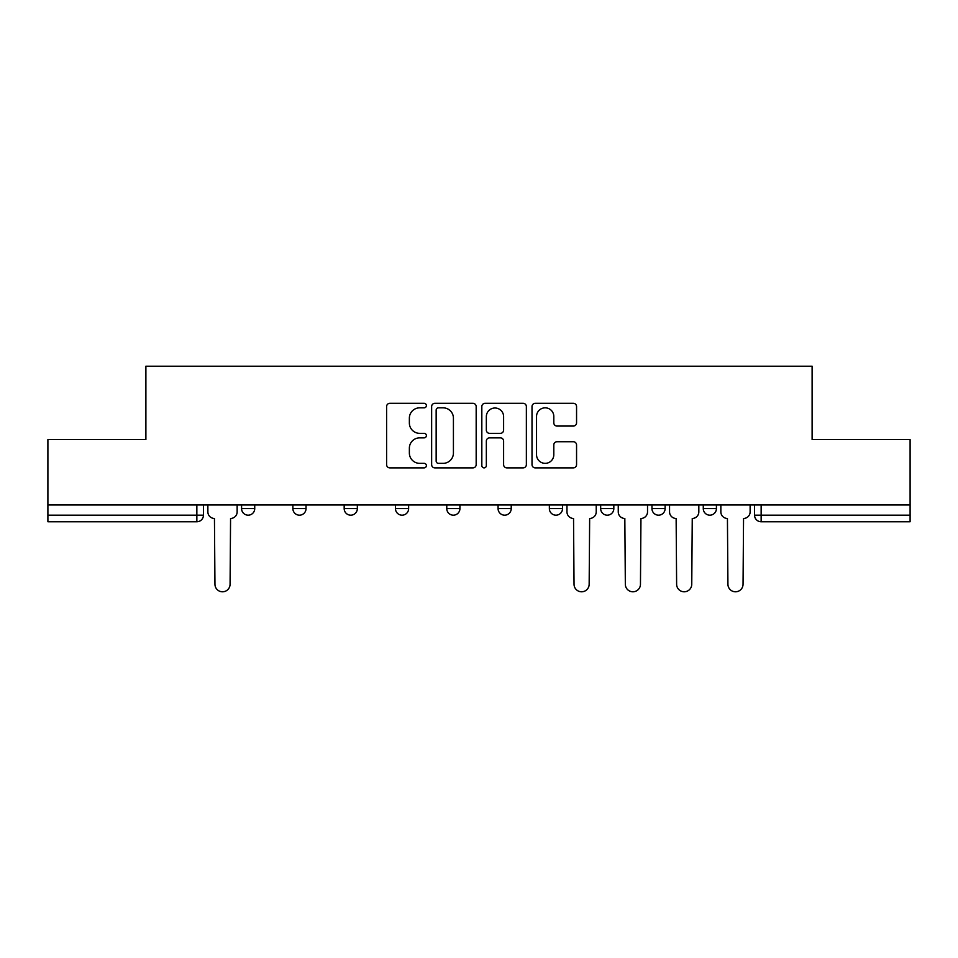 <?xml version="1.0" encoding="UTF-8"?>
<svg xmlns="http://www.w3.org/2000/svg" width="958" height="958" viewBox="0 0 958 958"><rect width="100%" height="100%" fill="white"/><g stroke="black" fill="none" stroke-linecap="round" stroke-linejoin="round"><path stroke-width="1.44" d="M426.394 405.581A2.263 2.263 0 0 0 424.131 403.318L389.834 403.318A3.233 3.233 0 0 0 386.601 406.539L386.601 464.642A3.233 3.233 0 0 0 389.834 467.875L424.131 467.875A2.263 2.263 0 0 0 426.394 465.612A2.263 2.263 0 0 0 424.131 463.349L419.688 463.349A10.334 10.334 0 0 1 409.365 453.026L409.365 448.176A10.334 10.334 0 0 1 419.688 437.854L424.131 437.854A2.263 2.263 0 0 0 426.394 435.591A2.263 2.263 0 0 0 424.131 433.339L419.688 433.339A10.334 10.334 0 0 1 409.365 423.005L409.365 418.167A10.334 10.334 0 0 1 419.688 407.833L424.131 407.833A2.263 2.263 0 0 0 426.394 405.581M651.967 504.974L651.967 508.59L665.115 508.59A6.574 6.574 0 0 1 658.541 515.176A6.574 6.574 0 0 1 651.967 508.59L651.967 504.974M549.365 504.974L549.365 508.59L562.526 508.59A6.574 6.574 0 0 1 555.951 515.176A6.574 6.574 0 0 1 549.365 508.59L549.365 504.974M498.076 504.974L498.076 508.59L511.225 508.59A6.574 6.574 0 0 1 504.65 515.176A6.574 6.574 0 0 1 498.076 508.59L498.076 504.974M395.474 508.59L395.474 504.974L395.474 508.59A6.574 6.574 0 0 0 402.049 515.176A6.574 6.574 0 0 1 395.474 508.59L408.635 508.59A6.574 6.574 0 0 1 402.049 515.176M292.885 508.59L292.885 504.974L292.885 508.59A6.574 6.574 0 0 0 299.459 515.176A6.574 6.574 0 0 1 292.885 508.59L306.033 508.59A6.574 6.574 0 0 1 299.459 515.176A6.574 6.574 0 0 0 306.033 508.59L306.033 504.974L306.033 508.59M573.327 426.071A3.233 3.233 0 0 0 576.56 422.849L576.56 406.539A3.233 3.233 0 0 0 573.327 403.318L535.247 403.318A3.233 3.233 0 0 0 532.013 406.539L532.013 464.642A3.233 3.233 0 0 0 535.247 467.875L573.327 467.875A3.233 3.233 0 0 0 576.56 464.642L576.56 444.955A3.233 3.233 0 0 0 573.327 441.722L557.029 441.722A3.233 3.233 0 0 0 553.808 444.955L553.808 454.715A8.634 8.634 0 0 1 545.174 463.349A8.634 8.634 0 0 1 536.54 454.715L536.54 416.467A8.634 8.634 0 0 1 545.174 407.833A8.634 8.634 0 0 1 553.808 416.467L553.808 422.849A3.233 3.233 0 0 0 557.029 426.071L573.327 426.071M47.9 504.974L47.9 439.542L145.891 439.542L145.891 366.207L812.109 366.207L812.109 439.542L910.1 439.542L910.1 504.974L47.9 504.974L47.9 515.176L203.443 515.176L203.443 504.974L203.443 515.176A6.574 6.574 0 0 1 196.857 521.751L47.9 521.751L47.9 515.176M476.174 406.539A3.233 3.233 0 0 0 472.953 403.318L434.86 403.318A3.233 3.233 0 0 0 431.639 406.539L431.639 464.642A3.233 3.233 0 0 0 434.86 467.875L472.953 467.875A3.233 3.233 0 0 0 476.174 464.642L476.174 406.539M485.047 403.318L523.14 403.318A3.233 3.233 0 0 1 526.361 406.539L526.361 464.642A3.233 3.233 0 0 1 523.14 467.875L506.842 467.875A3.233 3.233 0 0 1 503.609 464.642L503.609 441.087A3.233 3.233 0 0 0 500.387 437.854L489.574 437.854A3.233 3.233 0 0 0 486.341 441.087L486.341 465.612A2.263 2.263 0 0 1 484.089 467.875A2.263 2.263 0 0 1 481.826 465.612L481.826 406.539A3.233 3.233 0 0 1 485.047 403.318M754.557 504.974L754.557 515.176L910.1 515.176L910.1 521.751L761.143 521.751A6.574 6.574 0 0 1 754.557 515.176L754.557 504.974M910.1 504.974L910.1 515.176M716.416 504.974L716.416 508.59A6.574 6.574 0 0 1 709.842 515.176A6.574 6.574 0 0 1 703.268 508.59L716.416 508.59L716.416 504.974M703.268 504.974L703.268 508.59M665.115 504.974L665.115 508.59M613.827 504.974L613.827 508.59A6.574 6.574 0 0 1 607.24 515.176A6.574 6.574 0 0 1 600.666 508.59L613.827 508.59L613.827 504.974M600.666 504.974L600.666 508.59M562.526 508.59L562.526 504.974L562.526 508.59A6.574 6.574 0 0 1 555.951 515.176M511.225 508.59L511.225 504.974L511.225 508.59A6.574 6.574 0 0 1 504.65 515.176M459.924 504.974L459.924 508.59A6.574 6.574 0 0 1 453.35 515.176A6.574 6.574 0 0 1 446.775 508.59A6.574 6.574 0 0 0 453.35 515.176A6.574 6.574 0 0 0 459.924 508.59L459.924 504.974M446.775 504.974L446.775 508.59L459.924 508.59M408.635 504.974L408.635 508.59M357.334 504.974L357.334 508.59A6.574 6.574 0 0 1 350.76 515.176A6.574 6.574 0 0 1 344.173 508.59L357.334 508.59M344.173 504.974L344.173 508.59M254.732 504.974L254.732 508.59A6.574 6.574 0 0 1 248.158 515.176A6.574 6.574 0 0 1 241.584 508.59A6.574 6.574 0 0 0 248.158 515.176A6.574 6.574 0 0 0 254.732 508.59L254.732 504.974M241.584 504.974L241.584 508.59L254.732 508.59M761.143 504.974L761.143 521.751A6.574 6.574 0 0 1 754.557 515.176M438.417 407.833A2.263 2.263 0 0 0 436.153 410.096L436.153 461.097A2.263 2.263 0 0 0 438.417 463.349L443.087 463.349A10.334 10.334 0 0 0 453.421 453.026L453.421 418.167A10.334 10.334 0 0 0 443.087 407.833L438.417 407.833M503.609 416.634A8.634 8.634 0 0 0 494.975 408A8.634 8.634 0 0 0 486.341 416.634L486.341 430.106A3.233 3.233 0 0 0 489.574 433.339L500.387 433.339A3.233 3.233 0 0 0 503.609 430.106L503.609 416.634M207.874 511.883L207.874 504.974L207.874 511.883A6.574 6.574 0 0 0 214.448 518.458L214.951 584.224A7.568 7.568 0 0 0 222.507 591.793A7.568 7.568 0 0 0 230.076 584.224L230.567 518.458A6.574 6.574 0 0 0 237.141 511.883L237.141 504.974L237.141 511.883M214.448 518.458L214.951 584.224M230.076 584.224L230.567 518.458M566.968 504.974L566.968 511.883A6.574 6.574 0 0 0 573.543 518.458L574.034 584.224A7.568 7.568 0 0 0 581.602 591.793A7.568 7.568 0 0 0 589.158 584.224L589.649 518.458A6.574 6.574 0 0 0 596.223 511.883L596.223 504.974M618.257 511.883L618.257 504.974L618.257 511.883A6.574 6.574 0 0 0 624.832 518.458L625.335 584.224A7.568 7.568 0 0 0 632.891 591.793A7.568 7.568 0 0 0 640.459 584.224L640.95 518.458A6.574 6.574 0 0 0 647.524 511.883L647.524 504.974L647.524 511.883M624.832 518.458L625.335 584.224M640.459 584.224L640.95 518.458M669.558 511.883L669.558 504.974L669.558 511.883A6.574 6.574 0 0 0 676.132 518.458L676.623 584.224A7.568 7.568 0 0 0 684.192 591.793A7.568 7.568 0 0 0 691.76 584.224L692.251 518.458A6.574 6.574 0 0 0 698.825 511.883L698.825 504.974L698.825 511.883M676.132 518.458L676.623 584.224M691.76 584.224L692.251 518.458M720.859 511.883L720.859 504.974L720.859 511.883A6.574 6.574 0 0 0 727.433 518.458L727.924 584.224A7.568 7.568 0 0 0 735.493 591.793A7.568 7.568 0 0 0 743.049 584.224L743.552 518.458A6.574 6.574 0 0 0 750.126 511.883L750.126 504.974L750.126 511.883M727.433 518.458L727.924 584.224M743.049 584.224L743.552 518.458M196.857 504.974L196.857 521.751"/></g></svg>
